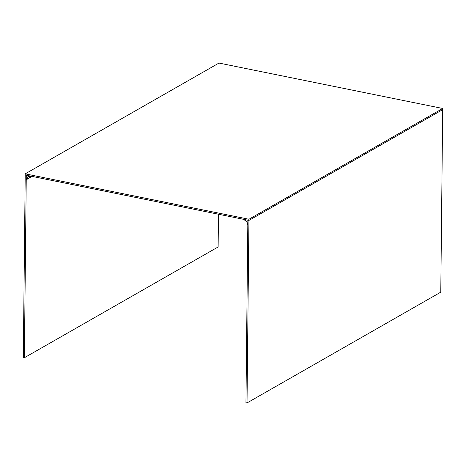 <?xml version="1.0" encoding="UTF-8"?>
<svg xmlns="http://www.w3.org/2000/svg" width="466" height="466" viewBox="0 0 466 466"><rect width="100%" height="100%" fill="white"/><g stroke="black" fill="none" stroke-linecap="round" stroke-linejoin="round"><path stroke-width="0.7" d="M25.222 173.841L218.979 63.061L442.7 108.473L248.943 219.253L25.222 173.841L23.3 357.527L24.372 357.742L218.129 246.963L218.472 214.238M248.943 219.253L248.931 220.418L442.688 109.638L248.931 220.418L247.021 402.939L440.778 292.159L442.7 108.473M247.021 402.939L245.949 402.723L247.86 220.202L243.782 219.375A0.67 0.548 -119.8 0 0 244.365 220.045A3.361 2.749 60.2 0 1 244.434 220.057A3.361 2.749 60.2 0 1 247.312 223.89A0.67 0.548 -119.8 0 0 247.813 224.641L247.86 220.202L248.931 220.418L25.211 175.006L26.282 175.222L24.372 357.742M26.754 179.049A3.361 2.749 60.2 0 1 27.995 176.719A3.361 2.749 60.2 0 1 29.766 176.486A0.67 0.548 -119.8 0 0 30.36 176.049L26.282 175.222L26.236 179.66A0.67 0.548 -119.8 0 0 26.754 179.119A3.361 2.749 60.2 0 1 26.754 179.049M26.754 179.119L31.659 176.317M30.121 176.439L30.68 176.113M26.504 179.602L32.096 176.404"/></g></svg>
